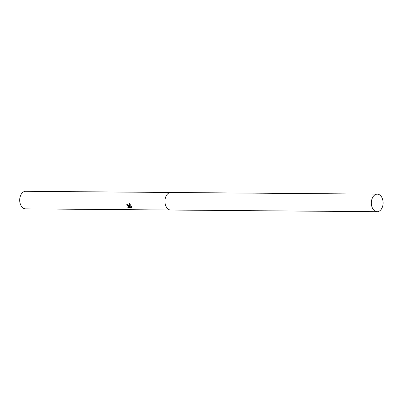 <?xml version="1.0" encoding="UTF-8"?>
<svg xmlns="http://www.w3.org/2000/svg" width="403" height="403" viewBox="0 0 403 403"><rect width="100%" height="100%" fill="white"/><g stroke="black" fill="none" stroke-linecap="round" stroke-linejoin="round"><path stroke-width="0.6" d="M126.874 204.135A8.544 5.728 90.5 0 0 127.091 204.845L126.96 204.981A8.78 5.884 -89.5 0 1 126.703 204.125L129.046 205.933L129.403 206.815L129.544 203.57L131.438 206.407L129.519 207.243L131.6 207.258M170.756 192.473L25.691 191.294A8.78 5.884 90.5 0 0 20.336 196.266A8.78 5.884 90.5 0 0 20.276 203.792A8.78 5.884 90.5 0 0 20.755 205.056A8.78 5.884 90.5 0 0 25.55 208.85L170.615 210.028M131.564 206.865L131.166 208.034M131.393 207.867L128.824 207.847L127.539 207.122L128.527 207.082L128.356 205.928L126.96 204.981M127.091 204.845L127.605 204.981L128.587 207.006M128.013 207.228L128.96 207.706L131.494 207.726M129.645 203.661L129.403 206.815M129.519 207.243L131.418 206.341M20.336 196.266L20.205 196.669A7.843 5.259 90.5 0 0 20.15 203.389L20.276 203.792M373.903 195.702A8.78 5.884 90.5 0 0 371.581 205.515A8.78 5.884 90.5 0 0 377.143 211.706A8.78 5.884 90.5 0 0 380.523 210.154A8.78 5.884 90.5 0 0 382.85 200.341A8.78 5.884 90.5 0 0 377.284 194.15A8.78 5.884 90.5 0 0 373.903 195.702M377.284 194.15L170.892 192.473A8.78 5.889 90.5 0 0 167.512 194.024A8.78 5.889 90.5 0 0 165.185 203.837A8.78 5.889 90.5 0 0 170.751 210.034L377.143 211.706"/></g></svg>
